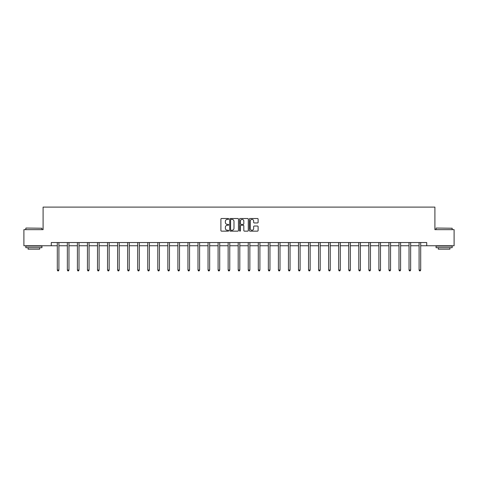 <?xml version="1.0" encoding="UTF-8"?>
<svg xmlns="http://www.w3.org/2000/svg" width="478" height="478" viewBox="0 0 478 478"><rect width="100%" height="100%" fill="white"/><g stroke="black" fill="none" stroke-linecap="round" stroke-linejoin="round"><path stroke-width="0.72" d="M228.693 218.942A0.442 0.442 0 0 0 228.251 218.5L221.529 218.5A0.633 0.633 0 0 0 220.902 219.127L220.902 230.51A0.633 0.633 0 0 0 221.529 231.143L228.251 231.143A0.442 0.442 0 0 0 228.693 230.701A0.442 0.442 0 0 0 228.251 230.259L227.379 230.259A2.026 2.026 0 0 1 225.359 228.233L225.359 227.289A2.026 2.026 0 0 1 227.379 225.263L228.251 225.263A0.442 0.442 0 0 0 228.693 224.821A0.442 0.442 0 0 0 228.251 224.379L227.379 224.379A2.026 2.026 0 0 1 225.359 222.354L225.359 221.404A2.026 2.026 0 0 1 227.379 219.384L228.251 219.384A0.442 0.442 0 0 0 228.693 218.942M257.481 222.957A0.633 0.633 0 0 0 258.114 222.324L258.114 219.127A0.633 0.633 0 0 0 257.481 218.5L250.018 218.5A0.633 0.633 0 0 0 249.385 219.127L249.385 230.51A0.633 0.633 0 0 0 250.018 231.143L257.481 231.143A0.633 0.633 0 0 0 258.114 230.51L258.114 226.656A0.633 0.633 0 0 0 257.481 226.022L254.284 226.022A0.633 0.633 0 0 0 253.657 226.656L253.657 228.568A1.691 1.691 0 0 1 251.966 230.259A1.691 1.691 0 0 1 250.269 228.568L250.269 221.075A1.691 1.691 0 0 1 251.966 219.384A1.691 1.691 0 0 1 253.657 221.075L253.657 222.324A0.633 0.633 0 0 0 254.284 222.957L257.481 222.957M51.277 245.758L23.9 245.758L23.9 229.655L43.098 229.655L43.098 207.105L434.902 207.105L434.902 229.655L454.1 229.655L454.1 245.758L426.723 245.758L426.723 242.537L51.277 242.537L51.277 245.758L57.3 245.758M238.444 219.127A0.633 0.633 0 0 0 237.817 218.5L230.354 218.5A0.633 0.633 0 0 0 229.721 219.127L229.721 230.51A0.633 0.633 0 0 0 230.354 231.143L237.817 231.143A0.633 0.633 0 0 0 238.444 230.51L238.444 219.127M240.183 218.5L247.646 218.5A0.633 0.633 0 0 1 248.279 219.127L248.279 230.51A0.633 0.633 0 0 1 247.646 231.143L244.455 231.143A0.633 0.633 0 0 1 243.822 230.51L243.822 225.897A0.633 0.633 0 0 0 243.188 225.263L241.073 225.263A0.633 0.633 0 0 0 240.44 225.897L240.44 230.701A0.442 0.442 0 0 1 239.998 231.143A0.442 0.442 0 0 1 239.556 230.701L239.556 219.127A0.633 0.633 0 0 1 240.183 218.5M58.913 245.758L67.35 245.758M68.963 245.758L77.4 245.758M79.013 245.758L87.45 245.758M89.063 245.758L97.5 245.758M99.113 245.758L107.55 245.758M109.163 245.758L117.6 245.758M119.207 245.758L127.65 245.758M129.257 245.758L137.7 245.758M139.307 245.758L147.75 245.758M149.357 245.758L157.8 245.758M159.407 245.758L167.85 245.758M169.457 245.758L177.9 245.758M179.507 245.758L187.95 245.758M189.557 245.758L197.994 245.758M199.607 245.758L208.044 245.758M209.657 245.758L218.093 245.758M219.707 245.758L228.143 245.758M229.757 245.758L238.193 245.758M239.807 245.758L248.243 245.758M249.857 245.758L258.293 245.758M259.907 245.758L268.343 245.758M269.956 245.758L278.393 245.758M280.006 245.758L288.443 245.758M290.05 245.758L298.493 245.758M300.1 245.758L308.543 245.758M310.15 245.758L318.593 245.758M320.2 245.758L328.643 245.758M330.25 245.758L338.693 245.758M340.3 245.758L348.743 245.758M350.35 245.758L358.793 245.758M360.4 245.758L368.837 245.758M370.45 245.758L378.887 245.758M380.5 245.758L388.937 245.758M390.55 245.758L398.987 245.758M400.6 245.758L409.037 245.758M410.65 245.758L419.087 245.758M420.7 245.758L426.723 245.758M231.047 219.384A0.442 0.442 0 0 0 230.605 219.826L230.605 229.816A0.442 0.442 0 0 0 231.047 230.259L231.967 230.259A2.026 2.026 0 0 0 233.987 228.233L233.987 221.404A2.026 2.026 0 0 0 231.967 219.384L231.047 219.384M243.822 221.105A1.691 1.691 0 0 0 242.131 219.414A1.691 1.691 0 0 0 240.44 221.105L240.44 223.746A0.633 0.633 0 0 0 241.073 224.379L243.188 224.379A0.633 0.633 0 0 0 243.822 223.746L243.822 221.105M58.997 242.537L58.961 242.633A0.645 0.645 0 0 0 58.913 242.872L58.913 270.058L57.3 270.058L57.3 242.872A0.645 0.645 0 0 0 57.258 242.633L57.217 242.537M58.913 270.058L58.43 270.895L57.784 270.895L57.3 270.058M26.027 228.042L41.939 228.233L26.027 228.042M33.884 247.688L25.83 247.688L25.83 246.08L41.939 246.08L41.939 247.688L33.884 247.688M39.686 247.688L39.686 249.169L28.088 249.169L28.088 247.688M436.253 228.042L452.17 228.233L436.253 228.042M444.116 247.688L436.061 247.688L436.061 246.08L452.17 246.08L452.17 247.688L444.116 247.688M449.912 247.688L449.912 249.169L438.314 249.169L438.314 247.688M69.047 242.537L69.011 242.633A0.645 0.645 0 0 0 68.963 242.872L68.963 270.058L67.35 270.058L67.35 242.872A0.645 0.645 0 0 0 67.302 242.633L67.267 242.537M68.963 270.058L68.479 270.895L67.834 270.895L67.35 270.058M79.097 242.537L79.061 242.633A0.645 0.645 0 0 0 79.013 242.872L79.013 270.058L77.4 270.058L77.4 242.872A0.645 0.645 0 0 0 77.352 242.633L77.317 242.537M79.013 270.058L78.529 270.895L77.884 270.895L77.4 270.058M89.147 242.537L89.105 242.633A0.645 0.645 0 0 0 89.063 242.872L89.063 270.058L87.45 270.058L87.45 242.872A0.645 0.645 0 0 0 87.402 242.633L87.366 242.537M89.063 270.058L88.579 270.895L87.934 270.895L87.45 270.058M99.197 242.537L99.155 242.633A0.645 0.645 0 0 0 99.113 242.872L99.113 270.058L97.5 270.058L97.5 242.872A0.645 0.645 0 0 0 97.452 242.633L97.416 242.537M99.113 270.058L98.629 270.895L97.984 270.895L97.5 270.058M109.247 242.537L109.205 242.633A0.645 0.645 0 0 0 109.163 242.872L109.163 270.058L107.55 270.058L107.55 242.872A0.645 0.645 0 0 0 107.502 242.633L107.466 242.537M109.163 270.058L108.679 270.895L108.034 270.895L107.55 270.058M119.297 242.537L119.255 242.633A0.645 0.645 0 0 0 119.207 242.872L119.207 270.058L117.6 270.058L117.6 242.872A0.645 0.645 0 0 0 117.552 242.633L117.516 242.537M119.207 270.058L118.729 270.895L118.084 270.895L117.6 270.058M129.347 242.537L129.305 242.633A0.645 0.645 0 0 0 129.257 242.872L129.257 270.058L127.65 270.058L127.65 242.872A0.645 0.645 0 0 0 127.602 242.633L127.566 242.537M129.257 270.058L128.779 270.895L128.134 270.895L127.65 270.058M139.397 242.537L139.355 242.633A0.645 0.645 0 0 0 139.307 242.872L139.307 270.058L137.7 270.058L137.7 242.872A0.645 0.645 0 0 0 137.652 242.633L137.616 242.537M139.307 270.058L138.829 270.895L138.184 270.895L137.7 270.058M149.441 242.537L149.405 242.633A0.645 0.645 0 0 0 149.357 242.872L149.357 270.058L147.75 270.058L147.75 242.872A0.645 0.645 0 0 0 147.702 242.633L147.666 242.537M149.357 270.058L148.873 270.895L148.234 270.895L147.75 270.058M159.491 242.537L159.455 242.633A0.645 0.645 0 0 0 159.407 242.872L159.407 270.058L157.8 270.058L157.8 242.872A0.645 0.645 0 0 0 157.752 242.633L157.716 242.537M159.407 270.058L158.923 270.895L158.284 270.895L157.8 270.058M169.541 242.537L169.505 242.633A0.645 0.645 0 0 0 169.457 242.872L169.457 270.058L167.85 270.058L167.85 242.872A0.645 0.645 0 0 0 167.802 242.633L167.76 242.537M169.457 270.058L168.973 270.895L168.334 270.895L167.85 270.058M179.591 242.537L179.555 242.633A0.645 0.645 0 0 0 179.507 242.872L179.507 270.058L177.9 270.058L177.9 242.872A0.645 0.645 0 0 0 177.852 242.633L177.81 242.537M179.507 270.058L179.023 270.895L178.378 270.895L177.9 270.058M189.641 242.537L189.605 242.633A0.645 0.645 0 0 0 189.557 242.872L189.557 270.058L187.95 270.058L187.95 242.872A0.645 0.645 0 0 0 187.902 242.633L187.86 242.537M189.557 270.058L189.073 270.895L188.428 270.895L187.95 270.058M199.69 242.537L199.655 242.633A0.645 0.645 0 0 0 199.607 242.872L199.607 270.058L197.994 270.058L197.994 242.872A0.645 0.645 0 0 0 197.952 242.633L197.91 242.537M199.607 270.058L199.123 270.895L198.478 270.895L197.994 270.058M209.74 242.537L209.705 242.633A0.645 0.645 0 0 0 209.657 242.872L209.657 270.058L208.044 270.058L208.044 242.872A0.645 0.645 0 0 0 208.002 242.633L207.96 242.537M209.657 270.058L209.173 270.895L208.528 270.895L208.044 270.058M219.79 242.537L219.755 242.633A0.645 0.645 0 0 0 219.707 242.872L219.707 270.058L218.093 270.058L218.093 242.872A0.645 0.645 0 0 0 218.052 242.633L218.01 242.537M219.707 270.058L219.223 270.895L218.577 270.895L218.093 270.058M229.84 242.537L229.804 242.633A0.645 0.645 0 0 0 229.757 242.872L229.757 270.058L228.143 270.058L228.143 242.872A0.645 0.645 0 0 0 228.096 242.633L228.06 242.537M229.757 270.058L229.273 270.895L228.627 270.895L228.143 270.058M239.89 242.537L239.854 242.633A0.645 0.645 0 0 0 239.807 242.872L239.807 270.058L238.193 270.058L238.193 242.872A0.645 0.645 0 0 0 238.146 242.633L238.11 242.537M239.807 270.058L239.323 270.895L238.677 270.895L238.193 270.058M249.94 242.537L249.904 242.633A0.645 0.645 0 0 0 249.857 242.872L249.857 270.058L248.243 270.058L248.243 242.872A0.645 0.645 0 0 0 248.196 242.633L248.16 242.537M249.857 270.058L249.373 270.895L248.727 270.895L248.243 270.058M259.99 242.537L259.948 242.633A0.645 0.645 0 0 0 259.907 242.872L259.907 270.058L258.293 270.058L258.293 242.872A0.645 0.645 0 0 0 258.245 242.633L258.21 242.537M259.907 270.058L259.423 270.895L258.777 270.895L258.293 270.058M270.04 242.537L269.998 242.633A0.645 0.645 0 0 0 269.956 242.872L269.956 270.058L268.343 270.058L268.343 242.872A0.645 0.645 0 0 0 268.295 242.633L268.26 242.537M269.956 270.058L269.473 270.895L268.827 270.895L268.343 270.058M280.09 242.537L280.048 242.633A0.645 0.645 0 0 0 280.006 242.872L280.006 270.058L278.393 270.058L278.393 242.872A0.645 0.645 0 0 0 278.345 242.633L278.31 242.537M280.006 270.058L279.522 270.895L278.877 270.895L278.393 270.058M290.14 242.537L290.098 242.633A0.645 0.645 0 0 0 290.05 242.872L290.05 270.058L288.443 270.058L288.443 242.872A0.645 0.645 0 0 0 288.395 242.633L288.359 242.537M290.05 270.058L289.572 270.895L288.927 270.895L288.443 270.058M300.19 242.537L300.148 242.633A0.645 0.645 0 0 0 300.1 242.872L300.1 270.058L298.493 270.058L298.493 242.872A0.645 0.645 0 0 0 298.445 242.633L298.409 242.537M300.1 270.058L299.622 270.895L298.977 270.895L298.493 270.058M310.24 242.537L310.198 242.633A0.645 0.645 0 0 0 310.15 242.872L310.15 270.058L308.543 270.058L308.543 242.872A0.645 0.645 0 0 0 308.495 242.633L308.459 242.537M310.15 270.058L309.666 270.895L309.027 270.895L308.543 270.058M320.284 242.537L320.248 242.633A0.645 0.645 0 0 0 320.2 242.872L320.2 270.058L318.593 270.058L318.593 242.872A0.645 0.645 0 0 0 318.545 242.633L318.509 242.537M320.2 270.058L319.716 270.895L319.077 270.895L318.593 270.058M330.334 242.537L330.298 242.633A0.645 0.645 0 0 0 330.25 242.872L330.25 270.058L328.643 270.058L328.643 242.872A0.645 0.645 0 0 0 328.595 242.633L328.559 242.537M330.25 270.058L329.766 270.895L329.127 270.895L328.643 270.058M340.384 242.537L340.348 242.633A0.645 0.645 0 0 0 340.3 242.872L340.3 270.058L338.693 270.058L338.693 242.872A0.645 0.645 0 0 0 338.645 242.633L338.603 242.537M340.3 270.058L339.816 270.895L339.171 270.895L338.693 270.058M350.434 242.537L350.398 242.633A0.645 0.645 0 0 0 350.35 242.872L350.35 270.058L348.743 270.058L348.743 242.872A0.645 0.645 0 0 0 348.695 242.633L348.653 242.537M350.35 270.058L349.866 270.895L349.221 270.895L348.743 270.058M360.484 242.537L360.448 242.633A0.645 0.645 0 0 0 360.4 242.872L360.4 270.058L358.793 270.058L358.793 242.872A0.645 0.645 0 0 0 358.745 242.633L358.703 242.537M360.4 270.058L359.916 270.895L359.271 270.895L358.793 270.058M370.534 242.537L370.498 242.633A0.645 0.645 0 0 0 370.45 242.872L370.45 270.058L368.837 270.058L368.837 242.872A0.645 0.645 0 0 0 368.795 242.633L368.753 242.537M370.45 270.058L369.966 270.895L369.321 270.895L368.837 270.058M380.584 242.537L380.548 242.633A0.645 0.645 0 0 0 380.5 242.872L380.5 270.058L378.887 270.058L378.887 242.872A0.645 0.645 0 0 0 378.845 242.633L378.803 242.537M380.5 270.058L380.016 270.895L379.371 270.895L378.887 270.058M390.634 242.537L390.598 242.633A0.645 0.645 0 0 0 390.55 242.872L390.55 270.058L388.937 270.058L388.937 242.872A0.645 0.645 0 0 0 388.895 242.633L388.853 242.537M390.55 270.058L390.066 270.895L389.421 270.895L388.937 270.058M400.684 242.537L400.648 242.633A0.645 0.645 0 0 0 400.6 242.872L400.6 270.058L398.987 270.058L398.987 242.872A0.645 0.645 0 0 0 398.939 242.633L398.903 242.537M400.6 270.058L400.116 270.895L399.471 270.895L398.987 270.058M410.733 242.537L410.698 242.633A0.645 0.645 0 0 0 410.65 242.872L410.65 270.058L409.037 270.058L409.037 242.872A0.645 0.645 0 0 0 408.989 242.633L408.953 242.537M410.65 270.058L410.166 270.895L409.521 270.895L409.037 270.058M420.783 242.537L420.742 242.633A0.645 0.645 0 0 0 420.7 242.872L420.7 270.058L419.087 270.058L419.087 242.872A0.645 0.645 0 0 0 419.039 242.633L419.003 242.537M420.7 270.058L420.216 270.895L419.57 270.895L419.087 270.058M25.83 229.655L25.83 228.233M29.505 246.08L29.505 245.758M38.264 246.08L38.264 245.758M41.939 229.655L41.939 228.233M436.061 229.655L436.061 228.233M439.736 246.08L439.736 245.758M448.495 246.08L448.495 245.758M452.17 229.655L452.17 228.233"/></g></svg>
